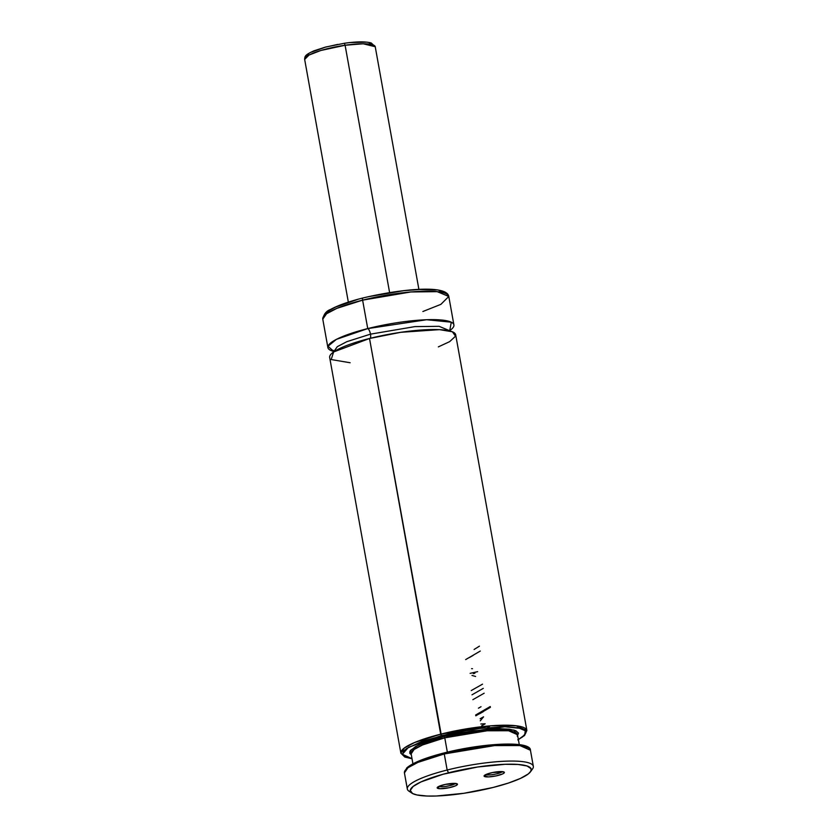 <?xml version="1.0" encoding="UTF-8"?>
<svg xmlns="http://www.w3.org/2000/svg" width="838" height="838" viewBox="0 0 838 838"><rect width="100%" height="100%" fill="white"/><g stroke="black" fill="none" stroke-linecap="round" stroke-linejoin="round"><path stroke-width="1.26" d="M438.347 346.88L449.65 341.642L455.547 336.185L452.373 331.775L439.51 329.638L400.732 332.309L369.516 338.489L333.629 351.96L331.188 359.544L350.137 362.749M333.817 351.625L337.285 346.681L346.838 341.674L370.48 334.153A5.122 1.686 -104.1 0 1 370.176 338.322A5.122 1.686 75.9 0 0 370.48 334.153L414.904 326.611L439.112 326.328L449.755 330.759L439.112 326.328L414.904 326.611L370.48 334.153A5.122 1.686 75.9 0 0 367.735 328.59L426.636 319.728L451.294 322.201L449.734 330.57A64.023 12.35 -10.2 0 0 453.903 324.903L448.791 296.463L440.861 304.372L422.876 311.516M485.736 774.616A8.705 1.676 169.8 0 0 485.977 774.71L484.783 776.627A10.307 1.99 -10.2 0 1 484.207 775.653A10.307 1.99 -10.2 0 1 493.142 772.427A10.307 1.99 -10.2 0 1 503.669 771.871L492.409 772.573L485.883 774.542L484.071 775.967L488.449 776.91L496.044 775.915L502.57 773.956L504.151 772.961L503.669 771.871A10.307 1.99 -10.2 0 1 504.099 772.07A10.307 1.99 -10.2 0 1 497.269 775.642A10.307 1.99 -10.2 0 1 484.783 776.627L485.977 774.71A8.705 1.676 -10.2 0 1 485.736 774.616M438.819 786.411A8.705 1.676 169.8 0 0 439.06 786.505L437.876 788.422A10.307 1.99 -10.2 0 1 437.3 787.458A10.307 1.99 -10.2 0 1 446.235 784.232A10.307 1.99 -10.2 0 1 456.752 783.677L445.502 784.378L438.965 786.348L437.164 787.772L440.023 788.715L449.137 787.72L455.663 785.751L457.464 784.326L456.752 783.677A10.307 1.99 -10.2 0 1 457.192 783.876A10.307 1.99 -10.2 0 1 450.362 787.448A10.307 1.99 -10.2 0 1 437.876 788.422L439.06 786.505A8.705 1.676 -10.2 0 1 438.819 786.411M410.756 792.088A64.023 12.35 -10.2 0 1 407.32 789.008A64.023 12.35 -10.2 0 1 447.157 770.028A64.023 12.35 169.8 0 0 408.975 791.177L411.877 793.115A61.457 11.847 -10.2 0 1 448.529 772.804L447.157 770.028L444.266 753.949A64.023 12.35 169.8 0 0 404.429 772.94L407.917 767.765L417.994 762.37L444.266 753.949L494.535 745.59L519.916 745.569L530.444 750.261A64.023 12.35 169.8 0 0 444.266 753.949L447.157 770.028A64.023 12.35 -10.2 0 1 533.335 766.341A64.023 12.35 -10.2 0 1 531.187 770.415M530.496 771.767L532.539 768.949A64.023 12.35 169.8 0 0 509.913 761.072A64.023 12.35 169.8 0 0 447.157 770.028L448.529 772.804A61.457 11.847 -10.2 0 1 508.771 764.204A61.457 11.847 -10.2 0 1 530.496 771.767A61.457 11.847 -10.2 0 1 493.006 787.49A61.457 11.847 -10.2 0 1 411.877 793.115M527.982 747.632L514.417 744.27L489.905 745.013L444.339 752.912M444.769 737.828L447.345 752.147L444.769 737.828L422.603 744.94L414.087 749.486L411.144 753.854A54.03 10.423 169.8 0 1 444.769 737.828L444.077 736.445L444.769 737.828A54.03 10.423 169.8 0 1 517.496 734.716L508.593 730.757L487.161 730.778L444.769 737.828M411.322 754.87L410.547 750.324L418.571 744.982L444.077 736.445L427.464 741.379L415.575 746.522L409.96 751.225L409.761 753.215L411.332 754.87M517.79 739.839L522.451 737L525.761 733.135L525.426 730.956L521.121 728.452L504.79 726.766L480.143 728.411L452.206 733.051L422.373 741.211L406.556 748.533L403.424 751.225L402.523 754.734L406.21 757.363L412.003 758.673L402.366 754.263L408.483 747.328L441.396 735.555L369.516 338.489L440.704 734.161L414.58 742.531L404.419 747.936L400.868 753.153A64.023 12.35 -10.2 0 1 440.704 734.161A64.023 12.35 -10.2 0 1 526.882 730.485L516.114 725.76L490.492 725.844L440.704 734.161L441.396 735.555L504.79 726.766L518.397 727.793L525.269 730.746L524.693 734.957L518.366 739.535M518.376 739.619L524.546 735.492L526.882 730.485L455.683 334.802A64.023 12.35 169.8 0 0 369.516 338.489A64.023 12.35 169.8 0 0 329.669 357.47L400.868 753.153L404.796 757.039L412.024 758.757M449.786 330.937L449.891 329.397M333.22 350.389L333.817 351.614L337.285 346.681L346.838 341.674L370.48 334.153A5.122 1.686 -104.1 0 0 367.735 328.59L336.394 339.369L328.014 346.241L333.786 351.436A64.023 12.35 -10.2 0 1 327.888 347.581A64.023 12.35 -10.2 0 1 367.735 328.59L362.613 300.151A64.023 12.35 169.8 0 0 322.777 319.142L326.537 313.768L336.928 308.332L362.613 300.151A2.556 0.838 -104.1 0 1 362.906 297.982A2.556 0.838 -104.1 0 1 363.095 297.982A2.556 0.838 75.9 0 0 362.906 297.982A2.556 0.838 75.9 0 0 362.613 300.151L410.903 291.959L437.227 291.655L448.791 296.463A64.023 12.35 169.8 0 0 362.613 300.151L367.735 328.59A64.023 12.35 -10.2 0 1 453.903 324.903M444.884 292.871L439.175 290.514M436.21 290.011L419.786 289.477L403.853 290.671L368.72 296.631M357.69 299.407L335.577 307.096L329.805 310.154L325.207 314.355M517.245 736.235L518.502 733.103L515.789 730.694L509.295 729.186L499.511 728.693L473.082 730.82L444.077 736.445L492.618 728.892L513.998 730.076L517.675 735.733M527.196 747.035L523.582 745.579M521.089 745.034L511.107 744.123L493.048 744.731L471.679 747.339L449.755 751.602M439.447 754.19L421.828 759.877L415.072 762.79L408.137 766.99M406.755 768.299L405.854 769.535M493.006 787.49L463.843 793.303L436.326 796.006L427.275 796.048L416.936 794.958L412.568 793.523L410.253 790.423L413.144 786.432L421.011 781.906L443.124 774.228L477.691 766.99L505.22 764.287L518.177 764.466L527.06 765.984L531.093 768.729L530.894 771.117L528.39 773.862L520.534 778.387L508.394 783.069L493.006 787.49M455.401 783.425A8.705 1.676 -10.2 0 1 447.702 786.086A8.705 1.676 -10.2 0 1 439.06 786.505A8.705 1.676 169.8 0 0 447.702 786.086A8.705 1.676 169.8 0 0 455.401 783.425M502.308 771.63A8.705 1.676 -10.2 0 1 494.609 774.291A8.705 1.676 -10.2 0 1 485.977 774.71A8.705 1.676 169.8 0 0 494.609 774.291A8.705 1.676 169.8 0 0 502.308 771.63M480.834 723.98L485.181 723.791L480.834 723.98M483.557 716.815L480.268 720.827L483.557 716.815L480.164 718.742M490.398 707.324L475.816 715.82M490.377 725.855L487.412 727.646M479.629 713.746L483.348 711.63M481.62 725.844L485.181 723.791M475.628 715.034L490.261 706.528M481.022 706.717L478.446 708.204L481.022 706.717M472.862 699.678L484.155 693.225M483.285 688.354L471.993 694.807M471.239 690.564L482.52 684.154M472.004 675.438L475.596 676.465M483.18 710.834L479.451 712.949M471.595 668.64L472.506 668.714M470.118 673.364L477.629 671.657M474.884 673.239L473.365 673.658M465.666 659.59L480.3 651.042M479.43 646.161L474.099 649.481M473.219 655.368L469.5 657.495M345.099 45.252L389.597 292.535L345.099 45.252L363.189 43.775L375.235 46.739A35.856 6.913 169.8 0 0 345.099 45.252L344.376 43.272L345.099 45.252A35.856 6.913 169.8 0 0 304.665 59.435L309.075 55.025L320.87 50.479L345.099 45.252M337.871 44.383L325.458 47.148L311.369 52.134M308.625 53.758L307.075 55.266M372.25 44.624L369.129 42.696M365.818 42.172L350.525 42.56M533.335 766.341L530.444 750.261C530.904 740.53 483.599 742.918 444.423 752.859C425.295 757.741 412.736 762.769 406.744 767.933L404.429 772.94L407.32 789.008M519.288 744.657L517.496 734.716M327.888 347.581L322.777 319.142C323.772 314.124 326.37 310.898 330.56 309.463C337.913 305.409 348.692 301.575 362.917 297.972C401.392 288.89 446.717 284.501 448.791 296.463M334.896 351.122L333.838 350.724M412.925 763.795L411.144 753.854M418.906 289.435L375.235 46.739L371.224 42.979C365.63 41.429 356.684 41.523 344.366 43.272L325.553 47.064L313.821 50.888C304.571 55.109 304.885 56.355 304.665 59.435L348.336 302.13"/></g></svg>
